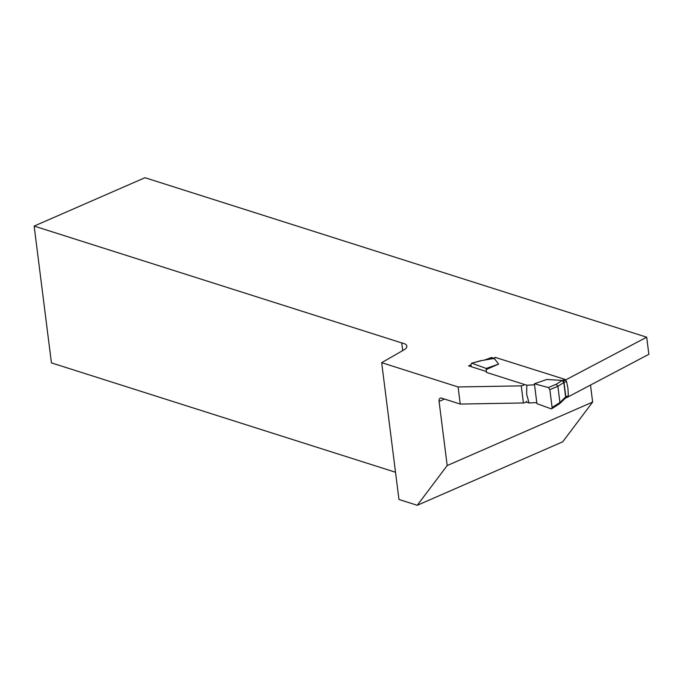 <?xml version="1.0" encoding="UTF-8"?>
<svg xmlns="http://www.w3.org/2000/svg" width="683" height="683" viewBox="0 0 683 683"><rect width="100%" height="100%" fill="white"/><g stroke="black" fill="none" stroke-linecap="round" stroke-linejoin="round"><path stroke-width="1.02" d="M486.416 371.518L468.555 365.84L471.014 364.944M484.998 359.873L491.504 357.508L493.707 358.208M564.295 380.644L646.69 337.197L648.85 354.298L566.455 397.745M395.517 472.252L51.43 362.878L34.15 226.082L144.975 177.708L646.69 337.197M34.15 226.082L401.715 342.917A13.908 5.131 172.8 0 1 406.863 346.144A13.908 5.131 172.8 0 1 403.832 349.944L381.677 362.673L458.08 386.962L521.257 385.869A3.705 1.366 -7.2 0 0 524.424 384.469M526.678 401.186A3.705 1.366 172.8 0 1 523.417 402.97L460.24 404.063L441.577 398.129A4.636 2.689 66.4 0 0 440.262 398.155A4.636 2.689 66.4 0 0 439.084 401.433L447.186 465.558L592.639 402.082L590.496 385.067M592.639 402.082L562.715 441.807L417.262 505.292L398.957 499.469L381.677 362.673M417.262 505.292L447.186 465.558M458.08 386.962L460.24 404.063M523.417 402.97L521.257 385.869M402.688 350.601L401.715 342.917M491.504 357.508L491.658 358.703M534.533 384.828L536.915 403.636L551.061 408.801L551.719 408.758L552.103 407.495L549.849 389.643L548.381 387.543L556.201 384.264L562.288 380.448L546.844 379.458L534.405 383.769L534.533 384.828L526.806 385.229L486.467 372.406L486.168 368.436L498.607 364.124L494.74 359.036L493.374 358.541L481.694 360.581L471.518 363.236L470.971 364.568L471.236 366.694M486.168 368.436L472.013 363.271M492.904 358.49L493.374 358.541M548.381 387.543L534.405 383.769M562.288 380.448L563.808 382.523L557.874 386.279L549.849 389.643M552.103 407.495L559.932 402.535L565.626 396.96L568.341 395.747L567.949 388.362L566.531 381.421L563.808 382.523M565.644 397.071L565.362 398.198M559.923 402.509L557.874 386.279M526.806 385.229L526.644 394.159L529.052 402.97L526.123 402.039M536.778 402.569L529.052 402.97M498.607 364.124L486.296 369.494M495.457 357.448L564.986 379.381L566.531 381.421M568.341 395.747L567.761 397.105M493.015 358.464L481.694 360.581M556.201 384.264L557.874 386.245M559.932 402.535L559.488 403.798L551.719 408.758M444.522 399.06L439.084 401.433M566.369 397.719L565.439 398.121A1.853 1.076 -113.6 0 0 565.831 396.84L564.021 382.523A1.853 1.076 -113.6 0 0 562.587 380.422L564.986 379.381M565.626 396.96L563.817 382.634M495.969 357.44L493.57 358.49A2.783 1.024 172.8 0 1 493.408 358.549M493.57 358.49A1.853 1.076 -113.6 0 0 493.092 358.473L495.474 357.431M567.786 397.096L567.206 397.344M471.518 363.236L481.344 360.513M559.65 403.67L565.447 398.121"/></g></svg>
